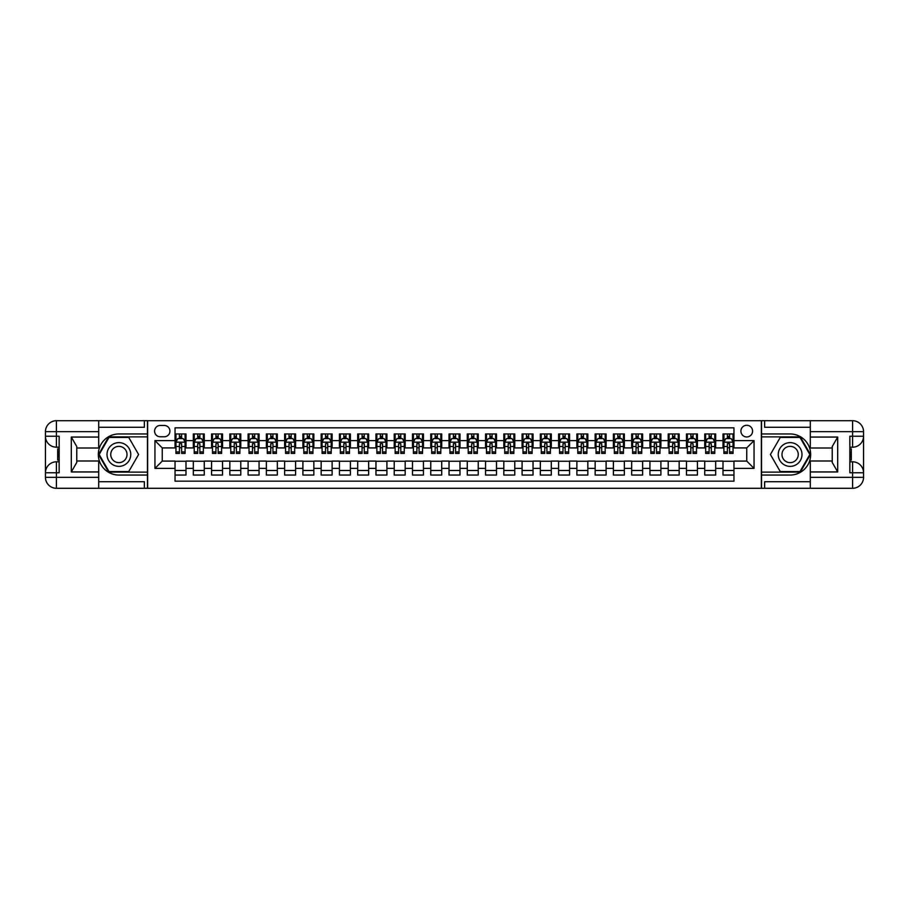 <?xml version="1.0" encoding="UTF-8"?>
<svg xmlns="http://www.w3.org/2000/svg" width="909" height="909" viewBox="0 0 909 909"><rect width="100%" height="100%" fill="white"/><g stroke="black" fill="none" stroke-linecap="round" stroke-linejoin="round"><path stroke-width="1.36" d="M746.744 425.276A5.84 5.84 0 0 0 740.903 431.116A5.84 5.84 0 0 0 746.744 436.968A5.84 5.84 0 0 0 752.584 431.116A5.84 5.84 0 0 0 746.744 425.276M98.695 481.713L144.361 481.713L144.361 488.292L810.305 488.292L810.305 477.327L852.585 477.327L852.585 472.771L849.847 472.771L849.847 436.229L852.585 436.229L852.585 431.673L810.305 431.673L810.305 437.059L837.7 437.059L837.7 471.941L832.224 462.454L832.224 446.546L837.7 437.059M733.961 433.957L722.996 433.957L722.996 440.615L715.69 440.615L715.69 447.921L722.996 447.921L722.996 440.615M715.69 440.615L715.69 433.957L704.736 433.957L704.736 440.615L697.43 440.615L697.43 447.921L704.736 447.921L704.736 440.615M697.43 440.615L697.43 433.957L686.465 433.957L686.465 440.615L679.159 440.615L679.159 447.921L686.465 447.921L686.465 440.615M679.159 440.615L679.159 433.957L668.206 433.957L668.206 440.615L660.9 440.615L660.9 447.921L668.206 447.921L668.206 440.615M660.9 440.615L660.9 433.957L649.935 433.957L649.935 440.615L642.629 440.615L642.629 447.921L649.935 447.921L649.935 440.615M642.629 440.615L642.629 433.957L631.675 433.957L631.675 440.615L624.369 440.615L624.369 447.921L631.675 447.921L631.675 440.615M624.369 440.615L624.369 433.957L613.405 433.957L613.405 440.615L606.098 440.615L606.098 447.921L613.405 447.921L613.405 440.615M606.098 440.615L606.098 433.957L595.145 433.957L595.145 440.615L587.839 440.615L587.839 447.921L595.145 447.921L595.145 440.615M587.839 440.615L587.839 433.957L576.874 433.957L576.874 440.615L569.568 440.615L569.568 447.921L576.874 447.921L576.874 440.615M569.568 440.615L569.568 433.957L558.615 433.957L558.615 440.615L551.308 440.615L551.308 447.921L558.615 447.921L558.615 440.615M551.308 440.615L551.308 433.957L540.344 433.957L540.344 440.615L533.038 440.615L533.038 447.921L540.344 447.921L540.344 440.615M533.038 440.615L533.038 433.957L522.084 433.957L522.084 440.615L514.778 440.615L514.778 447.921L522.084 447.921L522.084 440.615M514.778 440.615L514.778 433.957L503.813 433.957L503.813 440.615L496.507 440.615L496.507 447.921L503.813 447.921L503.813 440.615M496.507 440.615L496.507 433.957L485.554 433.957L485.554 440.615L478.248 440.615L478.248 447.921L485.554 447.921L485.554 440.615M478.248 440.615L478.248 433.957L467.283 433.957L467.283 440.615L459.977 440.615L459.977 447.921L467.283 447.921L467.283 440.615M459.977 440.615L459.977 433.957L449.023 433.957L449.023 440.615L441.717 440.615L441.717 447.921L449.023 447.921L449.023 440.615M441.717 440.615L441.717 433.957L430.752 433.957L430.752 440.615L423.446 440.615L423.446 447.921L430.752 447.921L430.752 440.615M423.446 440.615L423.446 433.957L412.493 433.957L412.493 440.615L405.187 440.615L405.187 447.921L412.493 447.921L412.493 440.615M405.187 440.615L405.187 433.957L394.222 433.957L394.222 440.615L386.916 440.615L386.916 447.921L394.222 447.921L394.222 440.615M386.916 440.615L386.916 433.957L375.962 433.957L375.962 440.615L368.656 440.615L368.656 447.921L375.962 447.921L375.962 440.615M368.656 440.615L368.656 433.957L357.692 433.957L357.692 440.615L350.385 440.615L350.385 447.921L357.692 447.921L357.692 440.615M350.385 440.615L350.385 433.957L339.432 433.957L339.432 440.615L332.126 440.615L332.126 447.921L339.432 447.921L339.432 440.615M332.126 440.615L332.126 433.957L321.161 433.957L321.161 440.615L313.855 440.615L313.855 447.921L321.161 447.921L321.161 440.615M313.855 440.615L313.855 433.957L302.902 433.957L302.902 440.615L295.595 440.615L295.595 447.921L302.902 447.921L302.902 440.615M295.595 440.615L295.595 433.957L284.631 433.957L284.631 440.615L277.325 440.615L277.325 447.921L284.631 447.921L284.631 440.615M277.325 440.615L277.325 433.957L266.371 433.957L266.371 440.615L259.065 440.615L259.065 447.921L266.371 447.921L266.371 440.615M259.065 440.615L259.065 433.957L248.1 433.957L248.1 440.615L240.794 440.615L240.794 447.921L248.1 447.921L248.1 440.615M240.794 440.615L240.794 433.957L229.841 433.957L229.841 440.615L222.535 440.615L222.535 447.921L229.841 447.921L229.841 440.615M222.535 440.615L222.535 433.957L211.57 433.957L211.57 440.615L204.264 440.615L204.264 447.921L211.57 447.921L211.57 440.615M204.264 440.615L204.264 433.957L193.31 433.957L193.31 447.921L186.004 447.921L186.004 433.957L175.039 433.957M175.039 475.043L186.004 475.043L186.004 461.079L193.31 461.079L193.31 475.043L204.264 475.043L204.264 461.079L211.57 461.079L211.57 468.385L204.264 468.385M211.57 468.385L211.57 475.043L222.535 475.043L222.535 461.079L229.841 461.079L229.841 468.385L222.535 468.385M229.841 468.385L229.841 475.043L240.794 475.043L240.794 461.079L248.1 461.079L248.1 468.385L240.794 468.385M248.1 468.385L248.1 475.043L259.065 475.043L259.065 461.079L266.371 461.079L266.371 468.385L259.065 468.385M266.371 468.385L266.371 475.043L277.325 475.043L277.325 461.079L284.631 461.079L284.631 468.385L277.325 468.385M284.631 468.385L284.631 475.043L295.595 475.043L295.595 461.079L302.902 461.079L302.902 468.385L295.595 468.385M302.902 468.385L302.902 475.043L313.855 475.043L313.855 461.079L321.161 461.079L321.161 468.385L313.855 468.385M321.161 468.385L321.161 475.043L332.126 475.043L332.126 461.079L339.432 461.079L339.432 468.385L332.126 468.385M339.432 468.385L339.432 475.043L350.385 475.043L350.385 461.079L357.692 461.079L357.692 468.385L350.385 468.385M357.692 468.385L357.692 475.043L368.656 475.043L368.656 461.079L375.962 461.079L375.962 468.385L368.656 468.385M375.962 468.385L375.962 475.043L386.916 475.043L386.916 461.079L394.222 461.079L394.222 468.385L386.916 468.385M394.222 468.385L394.222 475.043L405.187 475.043L405.187 461.079L412.493 461.079L412.493 468.385L405.187 468.385M412.493 468.385L412.493 475.043L423.446 475.043L423.446 461.079L430.752 461.079L430.752 468.385L423.446 468.385M430.752 468.385L430.752 475.043L441.717 475.043L441.717 461.079L449.023 461.079L449.023 468.385L441.717 468.385M449.023 468.385L449.023 475.043L459.977 475.043L459.977 461.079L467.283 461.079L467.283 468.385L459.977 468.385M467.283 468.385L467.283 475.043L478.248 475.043L478.248 461.079L485.554 461.079L485.554 468.385L478.248 468.385M485.554 468.385L485.554 475.043L496.507 475.043L496.507 461.079L503.813 461.079L503.813 468.385L496.507 468.385M503.813 468.385L503.813 475.043L514.778 475.043L514.778 461.079L522.084 461.079L522.084 468.385L514.778 468.385M522.084 468.385L522.084 475.043L533.038 475.043L533.038 461.079L540.344 461.079L540.344 468.385L533.038 468.385M540.344 468.385L540.344 475.043L551.308 475.043L551.308 461.079L558.615 461.079L558.615 468.385L551.308 468.385M558.615 468.385L558.615 475.043L569.568 475.043L569.568 461.079L576.874 461.079L576.874 468.385L569.568 468.385M576.874 468.385L576.874 475.043L587.839 475.043L587.839 461.079L595.145 461.079L595.145 468.385L587.839 468.385M595.145 468.385L595.145 475.043L606.098 475.043L606.098 461.079L613.405 461.079L613.405 468.385L606.098 468.385M613.405 468.385L613.405 475.043L624.369 475.043L624.369 461.079L631.675 461.079L631.675 468.385L624.369 468.385M631.675 468.385L631.675 475.043L642.629 475.043L642.629 461.079L649.935 461.079L649.935 468.385L642.629 468.385M649.935 468.385L649.935 475.043L660.9 475.043L660.9 461.079L668.206 461.079L668.206 468.385L660.9 468.385M668.206 468.385L668.206 475.043L679.159 475.043L679.159 461.079L686.465 461.079L686.465 468.385L679.159 468.385M686.465 468.385L686.465 475.043L697.43 475.043L697.43 461.079L704.736 461.079L704.736 468.385L697.43 468.385M704.736 468.385L704.736 475.043L715.69 475.043L715.69 461.079L722.996 461.079L722.996 468.385L715.69 468.385M160.245 436.786L164.268 436.786A5.659 5.659 0 0 0 169.926 431.116A5.659 5.659 0 0 0 164.268 425.457L160.245 425.457A5.659 5.659 0 0 0 154.587 431.116A5.659 5.659 0 0 0 160.245 436.786M810.305 427.287L764.639 427.287L764.639 420.708L761.356 420.708L761.356 488.292M761.356 420.708L98.695 420.708L98.695 431.673L56.415 431.673L56.415 436.229L59.153 436.229L59.153 472.771L56.415 472.771L56.415 477.327L98.695 477.327L98.695 471.941L71.3 471.941L71.3 437.059L76.776 446.546L76.776 462.454L71.3 471.941M147.644 488.292L147.644 420.708M733.961 440.615L733.961 427.832L175.039 427.832L175.039 447.921L162.257 447.921L162.257 461.079L175.039 461.079L175.039 481.168L733.961 481.168L733.961 461.079L746.744 461.079L746.744 447.921L733.961 447.921L733.961 440.615L754.05 440.615L754.05 468.385L733.961 468.385M175.039 468.385L154.95 468.385L154.95 440.615L175.039 440.615M722.996 468.385L722.996 475.043L733.961 475.043M175.039 438.513L175.96 438.513M179.425 438.513L181.618 438.513M185.084 438.513L186.004 438.513M175.039 447.739L175.96 447.739M179.425 447.739L181.618 447.739M185.084 447.739L186.004 447.739M175.039 461.261L186.004 461.261M175.039 470.487L186.004 470.487M193.31 447.739L194.219 447.739M197.696 447.739L199.878 447.739M203.355 447.739L204.264 447.739M193.31 438.513L194.219 438.513M197.696 438.513L199.878 438.513M203.355 438.513L204.264 438.513M193.31 461.261L204.264 461.261M193.31 470.487L204.264 470.487M211.57 461.261L222.535 461.261M211.57 470.487L222.535 470.487M211.57 438.513L212.49 438.513M215.956 438.513L218.149 438.513M221.614 438.513L222.535 438.513M211.57 447.739L212.49 447.739M215.956 447.739L218.149 447.739M221.614 447.739L222.535 447.739M229.841 461.261L240.794 461.261M229.841 470.487L240.794 470.487M229.841 438.513L230.75 438.513M234.227 438.513L236.408 438.513M239.885 438.513L240.794 438.513M229.841 447.739L230.75 447.739M234.227 447.739L236.408 447.739M239.885 447.739L240.794 447.739M248.1 461.261L259.065 461.261M248.1 470.487L259.065 470.487M248.1 438.513L249.021 438.513M252.486 438.513L254.679 438.513M258.145 438.513L259.065 438.513M248.1 447.739L249.021 447.739M252.486 447.739L254.679 447.739M258.145 447.739L259.065 447.739M266.371 461.261L277.325 461.261M266.371 470.487L277.325 470.487M266.371 438.513L267.28 438.513M270.757 438.513L272.939 438.513M276.416 438.513L277.325 438.513M266.371 447.739L267.28 447.739M270.757 447.739L272.939 447.739M276.416 447.739L277.325 447.739M284.631 461.261L295.595 461.261M284.631 470.487L295.595 470.487M284.631 438.513L285.551 438.513M289.017 438.513L291.21 438.513M294.675 438.513L295.595 438.513M284.631 447.739L285.551 447.739M289.017 447.739L291.21 447.739M294.675 447.739L295.595 447.739M302.902 461.261L313.855 461.261M302.902 470.487L313.855 470.487M302.902 438.513L303.811 438.513M307.287 438.513L309.469 438.513M312.946 438.513L313.855 438.513M302.902 447.739L303.811 447.739M307.287 447.739L309.469 447.739M312.946 447.739L313.855 447.739M321.161 461.261L332.126 461.261M321.161 470.487L332.126 470.487M321.161 438.513L322.081 438.513M325.547 438.513L327.74 438.513M331.206 438.513L332.126 438.513M321.161 447.739L322.081 447.739M325.547 447.739L327.74 447.739M331.206 447.739L332.126 447.739M339.432 461.261L350.385 461.261M339.432 470.487L350.385 470.487M339.432 438.513L340.341 438.513M343.818 438.513L345.999 438.513M349.476 438.513L350.385 438.513M339.432 447.739L340.341 447.739M343.818 447.739L345.999 447.739M349.476 447.739L350.385 447.739M357.692 461.261L368.656 461.261M357.692 470.487L368.656 470.487M357.692 438.513L358.612 438.513M362.077 438.513L364.27 438.513M367.736 438.513L368.656 438.513M357.692 447.739L358.612 447.739M362.077 447.739L364.27 447.739M367.736 447.739L368.656 447.739M375.962 461.261L386.916 461.261M375.962 470.487L386.916 470.487M375.962 438.513L376.871 438.513M380.348 438.513L382.53 438.513M386.007 438.513L386.916 438.513M375.962 447.739L376.871 447.739M380.348 447.739L382.53 447.739M386.007 447.739L386.916 447.739M394.222 461.261L405.187 461.261M394.222 470.487L405.187 470.487M394.222 438.513L395.142 438.513M398.608 438.513L400.801 438.513M404.266 438.513L405.187 438.513M394.222 447.739L395.142 447.739M398.608 447.739L400.801 447.739M404.266 447.739L405.187 447.739M412.493 461.261L423.446 461.261M412.493 470.487L423.446 470.487M412.493 438.513L413.402 438.513M416.879 438.513L419.06 438.513M422.537 438.513L423.446 438.513M412.493 447.739L413.402 447.739M416.879 447.739L419.06 447.739M422.537 447.739L423.446 447.739M430.752 461.261L441.717 461.261M430.752 470.487L441.717 470.487M430.752 438.513L431.673 438.513M435.138 438.513L437.331 438.513M440.797 438.513L441.717 438.513M430.752 447.739L431.673 447.739M435.138 447.739L437.331 447.739M440.797 447.739L441.717 447.739M449.023 461.261L459.977 461.261M449.023 470.487L459.977 470.487M449.023 438.513L449.932 438.513M453.409 438.513L455.591 438.513M459.068 438.513L459.977 438.513M449.023 447.739L449.932 447.739M453.409 447.739L455.591 447.739M459.068 447.739L459.977 447.739M467.283 461.261L478.248 461.261M467.283 470.487L478.248 470.487M467.283 438.513L468.203 438.513M471.669 438.513L473.862 438.513M477.327 438.513L478.248 438.513M467.283 447.739L468.203 447.739M471.669 447.739L473.862 447.739M477.327 447.739L478.248 447.739M485.554 461.261L496.507 461.261M485.554 470.487L496.507 470.487M485.554 438.513L486.463 438.513M489.94 438.513L492.121 438.513M495.598 438.513L496.507 438.513M485.554 447.739L486.463 447.739M489.94 447.739L492.121 447.739M495.598 447.739L496.507 447.739M503.813 461.261L514.778 461.261M503.813 470.487L514.778 470.487M503.813 438.513L504.734 438.513M508.199 438.513L510.392 438.513M513.858 438.513L514.778 438.513M503.813 447.739L504.734 447.739M508.199 447.739L510.392 447.739M513.858 447.739L514.778 447.739M522.084 461.261L533.038 461.261M522.084 470.487L533.038 470.487M522.084 438.513L522.993 438.513M526.47 438.513L528.652 438.513M532.129 438.513L533.038 438.513M522.084 447.739L522.993 447.739M526.47 447.739L528.652 447.739M532.129 447.739L533.038 447.739M540.344 461.261L551.308 461.261M540.344 470.487L551.308 470.487M540.344 438.513L541.264 438.513M544.73 438.513L546.923 438.513M550.388 438.513L551.308 438.513M540.344 447.739L541.264 447.739M544.73 447.739L546.923 447.739M550.388 447.739L551.308 447.739M558.615 461.261L569.568 461.261M558.615 470.487L569.568 470.487M558.615 438.513L559.524 438.513M563.001 438.513L565.182 438.513M568.659 438.513L569.568 438.513M558.615 447.739L559.524 447.739M563.001 447.739L565.182 447.739M568.659 447.739L569.568 447.739M576.874 461.261L587.839 461.261M576.874 470.487L587.839 470.487M576.874 438.513L577.794 438.513M581.26 438.513L583.453 438.513M586.919 438.513L587.839 438.513M576.874 447.739L577.794 447.739M581.26 447.739L583.453 447.739M586.919 447.739L587.839 447.739M595.145 461.261L606.098 461.261M595.145 470.487L606.098 470.487M595.145 438.513L596.054 438.513M599.531 438.513L601.713 438.513M605.189 438.513L606.098 438.513M595.145 447.739L596.054 447.739M599.531 447.739L601.713 447.739M605.189 447.739L606.098 447.739M613.405 461.261L624.369 461.261M613.405 470.487L624.369 470.487M613.405 438.513L614.325 438.513M617.79 438.513L619.983 438.513M623.449 438.513L624.369 438.513M613.405 447.739L614.325 447.739M617.79 447.739L619.983 447.739M623.449 447.739L624.369 447.739M631.675 461.261L642.629 461.261M631.675 470.487L642.629 470.487M631.675 438.513L632.584 438.513M636.061 438.513L638.243 438.513M641.72 438.513L642.629 438.513M631.675 447.739L632.584 447.739M636.061 447.739L638.243 447.739M641.72 447.739L642.629 447.739M649.935 461.261L660.9 461.261M649.935 470.487L660.9 470.487M649.935 438.513L650.855 438.513M654.321 438.513L656.514 438.513M659.979 438.513L660.9 438.513M649.935 447.739L650.855 447.739M654.321 447.739L656.514 447.739M659.979 447.739L660.9 447.739M668.206 461.261L679.159 461.261M668.206 470.487L679.159 470.487M668.206 438.513L669.115 438.513M672.592 438.513L674.773 438.513M678.25 438.513L679.159 438.513M668.206 447.739L669.115 447.739M672.592 447.739L674.773 447.739M678.25 447.739L679.159 447.739M686.465 461.261L697.43 461.261M686.465 470.487L697.43 470.487M686.465 438.513L687.386 438.513M690.851 438.513L693.044 438.513M696.51 438.513L697.43 438.513M686.465 447.739L687.386 447.739M690.851 447.739L693.044 447.739M696.51 447.739L697.43 447.739M704.736 461.261L715.69 461.261M704.736 470.487L715.69 470.487M704.736 438.513L705.645 438.513M709.122 438.513L711.304 438.513M714.781 438.513L715.69 438.513M704.736 447.739L705.645 447.739M709.122 447.739L711.304 447.739M714.781 447.739L715.69 447.739M722.996 461.261L733.961 461.261M722.996 470.487L733.961 470.487M722.996 438.513L723.916 438.513M727.382 438.513L729.575 438.513M733.04 438.513L733.961 438.513M722.996 447.739L723.916 447.739M727.382 447.739L729.575 447.739M733.04 447.739L733.961 447.739M162.257 447.921L154.95 440.615M162.257 461.079L154.95 468.385M754.05 440.615L746.744 447.921M754.05 468.385L746.744 461.079M181.618 436.331L179.425 436.331M185.084 451.921L181.618 451.921L181.618 453.409L185.084 453.409L185.084 442.263L183.266 438.604L177.778 438.604L175.96 442.263L175.96 453.409L179.425 453.409L179.425 451.921L175.96 451.921M175.96 442.263L175.96 433.957M185.084 442.263L185.084 433.957M179.425 438.604L179.425 433.957M181.618 433.957L181.618 438.604M181.618 451.921L181.618 443.637L179.425 443.637L179.425 451.921M124.817 444.217A11.874 11.874 0 0 0 108.591 448.569A11.874 11.874 0 0 0 112.943 464.783A11.874 11.874 0 0 0 129.158 460.431A11.874 11.874 0 0 0 124.817 444.217M122.942 447.455A8.124 8.124 0 0 0 111.841 450.432A8.124 8.124 0 0 0 114.807 461.545A8.124 8.124 0 0 0 125.919 458.568A8.124 8.124 0 0 0 122.942 447.455M128.737 471.578L109.012 471.578L99.161 454.5L109.012 437.422L128.737 437.422L138.6 454.5L128.737 471.578M796.057 444.217A11.874 11.874 0 0 0 779.842 448.569A11.874 11.874 0 0 0 784.183 464.783A11.874 11.874 0 0 0 800.409 460.431A11.874 11.874 0 0 0 796.057 444.217M794.193 447.455A8.124 8.124 0 0 0 783.081 450.432A8.124 8.124 0 0 0 786.058 461.545A8.124 8.124 0 0 0 797.159 458.568A8.124 8.124 0 0 0 794.193 447.455M799.988 471.578L780.263 471.578L770.4 454.5L780.263 437.422L799.988 437.422L809.839 454.5L799.988 471.578M147.463 420.708L147.463 433.957L118.874 433.957A20.543 20.543 0 0 0 98.331 454.5A20.543 20.543 0 0 0 118.874 475.043L147.463 475.043L147.463 488.292M71.3 437.059L98.695 437.059L98.695 431.673M98.695 437.059L98.695 448.012L76.776 448.012M98.695 477.327L98.695 488.292L56.415 488.292A10.965 10.965 0 0 1 45.45 477.327L45.45 431.673A10.965 10.965 0 0 1 56.415 420.708L98.695 420.708M147.463 433.957L147.463 436.877L108.705 436.877L98.524 454.5L108.705 472.123L147.463 472.123L147.463 436.877M147.463 472.123L147.463 475.043M76.776 460.988L98.695 460.988L98.695 471.941M144.361 488.292L98.695 488.292M45.45 472.771A10.965 10.965 0 0 1 56.415 461.806A10.965 10.965 0 0 0 45.45 472.771L56.415 472.771L56.415 461.806L59.153 461.806M59.153 447.194L56.415 447.194L56.415 436.229L45.45 436.229A10.965 10.965 0 0 0 56.415 447.194A10.965 10.965 0 0 1 45.45 436.229M144.361 420.708L144.361 427.287L98.695 427.287M59.153 448.876L57.687 448.876L57.687 456.113L59.153 456.113M57.687 454.409L59.153 454.409M57.687 452.398L59.153 452.398M57.687 452.068L59.153 452.068M57.687 456.113L57.687 460.124L59.153 460.124M57.687 456.477L59.153 456.477M761.537 488.292L761.537 475.043L790.126 475.043A20.543 20.543 0 0 0 810.669 454.5A20.543 20.543 0 0 0 790.126 433.957L761.537 433.957L761.537 420.708M837.7 471.941L810.305 471.941L810.305 477.327M810.305 471.941L810.305 460.988L832.224 460.988M810.305 431.673L810.305 420.708L852.585 420.708A10.965 10.965 0 0 1 863.55 431.673L863.55 477.327A10.965 10.965 0 0 1 852.585 488.292L810.305 488.292M761.537 475.043L761.537 472.123L800.295 472.123L810.476 454.5L800.295 436.877L761.537 436.877L761.537 472.123M761.537 436.877L761.537 433.957M832.224 448.012L810.305 448.012L810.305 437.059M764.639 420.708L810.305 420.708M863.55 436.229A10.965 10.965 0 0 1 852.585 447.194A10.965 10.965 0 0 0 863.55 436.229L852.585 436.229L852.585 447.194L849.847 447.194M849.847 461.806L852.585 461.806L852.585 472.771L863.55 472.771A10.965 10.965 0 0 0 852.585 461.806A10.965 10.965 0 0 1 863.55 472.771M764.639 488.292L764.639 481.713L810.305 481.713M849.847 460.124L851.313 460.124L851.313 452.887L849.847 452.887M851.313 454.591L849.847 454.591M851.313 456.602L849.847 456.602M851.313 456.932L849.847 456.932M851.313 452.887L851.313 448.876L849.847 448.876M851.313 452.523L849.847 452.523M199.878 436.331L197.696 436.331M203.355 451.921L199.878 451.921L199.878 453.409L203.355 453.409L203.355 442.263L201.525 438.604L196.049 438.604L194.219 442.263L194.219 453.409L197.696 453.409L197.696 451.921L194.219 451.921M194.219 442.263L194.219 433.957M203.355 442.263L203.355 433.957M197.696 438.604L197.696 433.957M199.878 433.957L199.878 438.604M199.878 451.921L199.878 443.637L197.696 443.637L197.696 451.921M218.149 436.331L215.956 436.331M221.614 451.921L218.149 451.921L218.149 453.409L221.614 453.409L221.614 442.263L219.796 438.604L214.308 438.604L212.49 442.263L212.49 453.409L215.956 453.409L215.956 451.921L212.49 451.921M212.49 442.263L212.49 433.957M221.614 442.263L221.614 433.957M215.956 438.604L215.956 433.957M218.149 433.957L218.149 438.604M218.149 451.921L218.149 443.637L215.956 443.637L215.956 451.921M236.408 436.331L234.227 436.331M239.885 451.921L236.408 451.921L236.408 453.409L239.885 453.409L239.885 442.263L238.056 438.604L232.579 438.604L230.75 442.263L230.75 453.409L234.227 453.409L234.227 451.921L230.75 451.921M230.75 442.263L230.75 433.957M239.885 442.263L239.885 433.957M234.227 438.604L234.227 433.957M236.408 433.957L236.408 438.604M236.408 451.921L236.408 443.637L234.227 443.637L234.227 451.921M254.679 436.331L252.486 436.331M258.145 451.921L254.679 451.921L254.679 453.409L258.145 453.409L258.145 442.263L256.327 438.604L250.839 438.604L249.021 442.263L249.021 453.409L252.486 453.409L252.486 451.921L249.021 451.921M249.021 442.263L249.021 433.957M258.145 442.263L258.145 433.957M252.486 438.604L252.486 433.957M254.679 433.957L254.679 438.604M254.679 451.921L254.679 443.637L252.486 443.637L252.486 451.921M272.939 436.331L270.757 436.331M276.416 451.921L272.939 451.921L272.939 453.409L276.416 453.409L276.416 442.263L274.586 438.604L269.109 438.604L267.28 442.263L267.28 453.409L270.757 453.409L270.757 451.921L267.28 451.921M267.28 442.263L267.28 433.957M276.416 442.263L276.416 433.957M270.757 438.604L270.757 433.957M272.939 433.957L272.939 438.604M272.939 451.921L272.939 443.637L270.757 443.637L270.757 451.921M291.21 436.331L289.017 436.331M294.675 451.921L291.21 451.921L291.21 453.409L294.675 453.409L294.675 442.263L292.857 438.604L287.369 438.604L285.551 442.263L285.551 453.409L289.017 453.409L289.017 451.921L285.551 451.921M285.551 442.263L285.551 433.957M294.675 442.263L294.675 433.957M289.017 438.604L289.017 433.957M291.21 433.957L291.21 438.604M291.21 451.921L291.21 443.637L289.017 443.637L289.017 451.921M309.469 436.331L307.287 436.331M312.946 451.921L309.469 451.921L309.469 453.409L312.946 453.409L312.946 442.263L311.117 438.604L305.64 438.604L303.811 442.263L303.811 453.409L307.287 453.409L307.287 451.921L303.811 451.921M303.811 442.263L303.811 433.957M312.946 442.263L312.946 433.957M307.287 438.604L307.287 433.957M309.469 433.957L309.469 438.604M309.469 451.921L309.469 443.637L307.287 443.637L307.287 451.921M327.74 436.331L325.547 436.331M331.206 451.921L327.74 451.921L327.74 453.409L331.206 453.409L331.206 442.263L329.388 438.604L323.899 438.604L322.081 442.263L322.081 453.409L325.547 453.409L325.547 451.921L322.081 451.921M322.081 442.263L322.081 433.957M331.206 442.263L331.206 433.957M325.547 438.604L325.547 433.957M327.74 433.957L327.74 438.604M327.74 451.921L327.74 443.637L325.547 443.637L325.547 451.921M345.999 436.331L343.818 436.331M349.476 451.921L345.999 451.921L345.999 453.409L349.476 453.409L349.476 442.263L347.647 438.604L342.17 438.604L340.341 442.263L340.341 453.409L343.818 453.409L343.818 451.921L340.341 451.921M340.341 442.263L340.341 433.957M349.476 442.263L349.476 433.957M343.818 438.604L343.818 433.957M345.999 433.957L345.999 438.604M345.999 451.921L345.999 443.637L343.818 443.637L343.818 451.921M364.27 436.331L362.077 436.331M367.736 451.921L364.27 451.921L364.27 453.409L367.736 453.409L367.736 442.263L365.918 438.604L360.43 438.604L358.612 442.263L358.612 453.409L362.077 453.409L362.077 451.921L358.612 451.921M358.612 442.263L358.612 433.957M367.736 442.263L367.736 433.957M362.077 438.604L362.077 433.957M364.27 433.957L364.27 438.604M364.27 451.921L364.27 443.637L362.077 443.637L362.077 451.921M382.53 436.331L380.348 436.331M386.007 451.921L382.53 451.921L382.53 453.409L386.007 453.409L386.007 442.263L384.177 438.604L378.701 438.604L376.871 442.263L376.871 453.409L380.348 453.409L380.348 451.921L376.871 451.921M376.871 442.263L376.871 433.957M386.007 442.263L386.007 433.957M380.348 438.604L380.348 433.957M382.53 433.957L382.53 438.604M382.53 451.921L382.53 443.637L380.348 443.637L380.348 451.921M400.801 436.331L398.608 436.331M404.266 451.921L400.801 451.921L400.801 453.409L404.266 453.409L404.266 442.263L402.448 438.604L396.96 438.604L395.142 442.263L395.142 453.409L398.608 453.409L398.608 451.921L395.142 451.921M395.142 442.263L395.142 433.957M404.266 442.263L404.266 433.957M398.608 438.604L398.608 433.957M400.801 433.957L400.801 438.604M400.801 451.921L400.801 443.637L398.608 443.637L398.608 451.921M419.06 436.331L416.879 436.331M422.537 451.921L419.06 451.921L419.06 453.409L422.537 453.409L422.537 442.263L420.708 438.604L415.231 438.604L413.402 442.263L413.402 453.409L416.879 453.409L416.879 451.921L413.402 451.921M413.402 442.263L413.402 433.957M422.537 442.263L422.537 433.957M416.879 438.604L416.879 433.957M419.06 433.957L419.06 438.604M419.06 451.921L419.06 443.637L416.879 443.637L416.879 451.921M437.331 436.331L435.138 436.331M440.797 451.921L437.331 451.921L437.331 453.409L440.797 453.409L440.797 442.263L438.979 438.604L433.491 438.604L431.673 442.263L431.673 453.409L435.138 453.409L435.138 451.921L431.673 451.921M431.673 442.263L431.673 433.957M440.797 442.263L440.797 433.957M435.138 438.604L435.138 433.957M437.331 433.957L437.331 438.604M437.331 451.921L437.331 443.637L435.138 443.637L435.138 451.921M455.591 436.331L453.409 436.331M459.068 451.921L455.591 451.921L455.591 453.409L459.068 453.409L459.068 442.263L457.238 438.604L451.762 438.604L449.932 442.263L449.932 453.409L453.409 453.409L453.409 451.921L449.932 451.921M449.932 442.263L449.932 433.957M459.068 442.263L459.068 433.957M453.409 438.604L453.409 433.957M455.591 433.957L455.591 438.604M455.591 451.921L455.591 443.637L453.409 443.637L453.409 451.921M473.862 436.331L471.669 436.331M477.327 451.921L473.862 451.921L473.862 453.409L477.327 453.409L477.327 442.263L475.509 438.604L470.021 438.604L468.203 442.263L468.203 453.409L471.669 453.409L471.669 451.921L468.203 451.921M468.203 442.263L468.203 433.957M477.327 442.263L477.327 433.957M471.669 438.604L471.669 433.957M473.862 433.957L473.862 438.604M473.862 451.921L473.862 443.637L471.669 443.637L471.669 451.921M492.121 436.331L489.94 436.331M495.598 451.921L492.121 451.921L492.121 453.409L495.598 453.409L495.598 442.263L493.769 438.604L488.292 438.604L486.463 442.263L486.463 453.409L489.94 453.409L489.94 451.921L486.463 451.921M486.463 442.263L486.463 433.957M495.598 442.263L495.598 433.957M489.94 438.604L489.94 433.957M492.121 433.957L492.121 438.604M492.121 451.921L492.121 443.637L489.94 443.637L489.94 451.921M510.392 436.331L508.199 436.331M513.858 451.921L510.392 451.921L510.392 453.409L513.858 453.409L513.858 442.263L512.04 438.604L506.552 438.604L504.734 442.263L504.734 453.409L508.199 453.409L508.199 451.921L504.734 451.921M504.734 442.263L504.734 433.957M513.858 442.263L513.858 433.957M508.199 438.604L508.199 433.957M510.392 433.957L510.392 438.604M510.392 451.921L510.392 443.637L508.199 443.637L508.199 451.921M528.652 436.331L526.47 436.331M532.129 451.921L528.652 451.921L528.652 453.409L532.129 453.409L532.129 442.263L530.299 438.604L524.823 438.604L522.993 442.263L522.993 453.409L526.47 453.409L526.47 451.921L522.993 451.921M522.993 442.263L522.993 433.957M532.129 442.263L532.129 433.957M526.47 438.604L526.47 433.957M528.652 433.957L528.652 438.604M528.652 451.921L528.652 443.637L526.47 443.637L526.47 451.921M546.923 436.331L544.73 436.331M550.388 451.921L546.923 451.921L546.923 453.409L550.388 453.409L550.388 442.263L548.57 438.604L543.082 438.604L541.264 442.263L541.264 453.409L544.73 453.409L544.73 451.921L541.264 451.921M541.264 442.263L541.264 433.957M550.388 442.263L550.388 433.957M544.73 438.604L544.73 433.957M546.923 433.957L546.923 438.604M546.923 451.921L546.923 443.637L544.73 443.637L544.73 451.921M565.182 436.331L563.001 436.331M568.659 451.921L565.182 451.921L565.182 453.409L568.659 453.409L568.659 442.263L566.83 438.604L561.353 438.604L559.524 442.263L559.524 453.409L563.001 453.409L563.001 451.921L559.524 451.921M559.524 442.263L559.524 433.957M568.659 442.263L568.659 433.957M563.001 438.604L563.001 433.957M565.182 433.957L565.182 438.604M565.182 451.921L565.182 443.637L563.001 443.637L563.001 451.921M583.453 436.331L581.26 436.331M586.919 451.921L583.453 451.921L583.453 453.409L586.919 453.409L586.919 442.263L585.101 438.604L579.612 438.604L577.794 442.263L577.794 453.409L581.26 453.409L581.26 451.921L577.794 451.921M577.794 442.263L577.794 433.957M586.919 442.263L586.919 433.957M581.26 438.604L581.26 433.957M583.453 433.957L583.453 438.604M583.453 451.921L583.453 443.637L581.26 443.637L581.26 451.921M601.713 436.331L599.531 436.331M605.189 451.921L601.713 451.921L601.713 453.409L605.189 453.409L605.189 442.263L603.36 438.604L597.883 438.604L596.054 442.263L596.054 453.409L599.531 453.409L599.531 451.921L596.054 451.921M596.054 442.263L596.054 433.957M605.189 442.263L605.189 433.957M599.531 438.604L599.531 433.957M601.713 433.957L601.713 438.604M601.713 451.921L601.713 443.637L599.531 443.637L599.531 451.921M619.983 436.331L617.79 436.331M623.449 451.921L619.983 451.921L619.983 453.409L623.449 453.409L623.449 442.263L621.631 438.604L616.143 438.604L614.325 442.263L614.325 453.409L617.79 453.409L617.79 451.921L614.325 451.921M614.325 442.263L614.325 433.957M623.449 442.263L623.449 433.957M617.79 438.604L617.79 433.957M619.983 433.957L619.983 438.604M619.983 451.921L619.983 443.637L617.79 443.637L617.79 451.921M638.243 436.331L636.061 436.331M641.72 451.921L638.243 451.921L638.243 453.409L641.72 453.409L641.72 442.263L639.891 438.604L634.414 438.604L632.584 442.263L632.584 453.409L636.061 453.409L636.061 451.921L632.584 451.921M632.584 442.263L632.584 433.957M641.72 442.263L641.72 433.957M636.061 438.604L636.061 433.957M638.243 433.957L638.243 438.604M638.243 451.921L638.243 443.637L636.061 443.637L636.061 451.921M656.514 436.331L654.321 436.331M659.979 451.921L656.514 451.921L656.514 453.409L659.979 453.409L659.979 442.263L658.161 438.604L652.673 438.604L650.855 442.263L650.855 453.409L654.321 453.409L654.321 451.921L650.855 451.921M650.855 442.263L650.855 433.957M659.979 442.263L659.979 433.957M654.321 438.604L654.321 433.957M656.514 433.957L656.514 438.604M656.514 451.921L656.514 443.637L654.321 443.637L654.321 451.921M674.773 436.331L672.592 436.331M678.25 451.921L674.773 451.921L674.773 453.409L678.25 453.409L678.25 442.263L676.421 438.604L670.944 438.604L669.115 442.263L669.115 453.409L672.592 453.409L672.592 451.921L669.115 451.921M669.115 442.263L669.115 433.957M678.25 442.263L678.25 433.957M672.592 438.604L672.592 433.957M674.773 433.957L674.773 438.604M674.773 451.921L674.773 443.637L672.592 443.637L672.592 451.921M693.044 436.331L690.851 436.331M696.51 451.921L693.044 451.921L693.044 453.409L696.51 453.409L696.51 442.263L694.692 438.604L689.204 438.604L687.386 442.263L687.386 453.409L690.851 453.409L690.851 451.921L687.386 451.921M687.386 442.263L687.386 433.957M696.51 442.263L696.51 433.957M690.851 438.604L690.851 433.957M693.044 433.957L693.044 438.604M693.044 451.921L693.044 443.637L690.851 443.637L690.851 451.921M711.304 436.331L709.122 436.331M714.781 451.921L711.304 451.921L711.304 453.409L714.781 453.409L714.781 442.263L712.951 438.604L707.475 438.604L705.645 442.263L705.645 453.409L709.122 453.409L709.122 451.921L705.645 451.921M705.645 442.263L705.645 433.957M714.781 442.263L714.781 433.957M709.122 438.604L709.122 433.957M711.304 433.957L711.304 438.604M711.304 451.921L711.304 443.637L709.122 443.637L709.122 451.921M729.575 436.331L727.382 436.331M733.04 451.921L729.575 451.921L729.575 453.409L733.04 453.409L733.04 442.263L731.222 438.604L725.734 438.604L723.916 442.263L723.916 453.409L727.382 453.409L727.382 451.921L723.916 451.921M723.916 442.263L723.916 433.957M733.04 442.263L733.04 433.957M727.382 438.604L727.382 433.957M729.575 433.957L729.575 438.604M729.575 451.921L729.575 443.637L727.382 443.637L727.382 451.921M193.31 468.385L186.004 468.385M193.31 440.615L186.004 440.615M185.038 442.172L176.005 442.172M175.96 439.615L177.278 439.615M183.766 439.615L185.084 439.615M179.425 446.501L175.96 446.501M185.084 446.501L181.618 446.501M181.618 437.49L179.425 437.49M56.415 420.708A10.965 10.965 0 0 0 45.45 431.673L56.415 431.673L56.415 420.708M56.415 488.292L56.415 477.327L45.45 477.327A10.965 10.965 0 0 0 56.415 488.292M852.585 488.292A10.965 10.965 0 0 0 863.55 477.327L852.585 477.327L852.585 488.292M852.585 420.708L852.585 431.673L863.55 431.673A10.965 10.965 0 0 0 852.585 420.708M203.309 442.172L194.265 442.172M194.219 439.615L195.549 439.615M202.025 439.615L203.355 439.615M197.696 446.501L194.219 446.501M203.355 446.501L199.878 446.501M199.878 437.49L197.696 437.49M221.569 442.172L212.536 442.172M212.49 439.615L213.808 439.615M220.296 439.615L221.614 439.615M215.956 446.501L212.49 446.501M221.614 446.501L218.149 446.501M218.149 437.49L215.956 437.49M239.84 442.172L230.795 442.172M230.75 439.615L232.079 439.615M238.556 439.615L239.885 439.615M234.227 446.501L230.75 446.501M239.885 446.501L236.408 446.501M236.408 437.49L234.227 437.49M258.099 442.172L249.066 442.172M249.021 439.615L250.339 439.615M256.827 439.615L258.145 439.615M252.486 446.501L249.021 446.501M258.145 446.501L254.679 446.501M254.679 437.49L252.486 437.49M276.37 442.172L267.326 442.172M267.28 439.615L268.61 439.615M275.086 439.615L276.416 439.615M270.757 446.501L267.28 446.501M276.416 446.501L272.939 446.501M272.939 437.49L270.757 437.49M294.63 442.172L285.596 442.172M285.551 439.615L286.869 439.615M293.357 439.615L294.675 439.615M289.017 446.501L285.551 446.501M294.675 446.501L291.21 446.501M291.21 437.49L289.017 437.49M312.901 442.172L303.856 442.172M303.811 439.615L305.14 439.615M311.617 439.615L312.946 439.615M307.287 446.501L303.811 446.501M312.946 446.501L309.469 446.501M309.469 437.49L307.287 437.49M331.16 442.172L322.127 442.172M322.081 439.615L323.399 439.615M329.887 439.615L331.206 439.615M325.547 446.501L322.081 446.501M331.206 446.501L327.74 446.501M327.74 437.49L325.547 437.49M349.431 442.172L340.386 442.172M340.341 439.615L341.67 439.615M348.147 439.615L349.476 439.615M343.818 446.501L340.341 446.501M349.476 446.501L345.999 446.501M345.999 437.49L343.818 437.49M367.691 442.172L358.657 442.172M358.612 439.615L359.93 439.615M366.418 439.615L367.736 439.615M362.077 446.501L358.612 446.501M367.736 446.501L364.27 446.501M364.27 437.49L362.077 437.49M385.961 442.172L376.917 442.172M376.871 439.615L378.201 439.615M384.677 439.615L386.007 439.615M380.348 446.501L376.871 446.501M386.007 446.501L382.53 446.501M382.53 437.49L380.348 437.49M404.221 442.172L395.188 442.172M395.142 439.615L396.46 439.615M402.948 439.615L404.266 439.615M398.608 446.501L395.142 446.501M404.266 446.501L400.801 446.501M400.801 437.49L398.608 437.49M422.492 442.172L413.447 442.172M413.402 439.615L414.731 439.615M421.208 439.615L422.537 439.615M416.879 446.501L413.402 446.501M422.537 446.501L419.06 446.501M419.06 437.49L416.879 437.49M440.751 442.172L431.718 442.172M431.673 439.615L432.991 439.615M439.479 439.615L440.797 439.615M435.138 446.501L431.673 446.501M440.797 446.501L437.331 446.501M437.331 437.49L435.138 437.49M459.022 442.172L449.978 442.172M449.932 439.615L451.262 439.615M457.738 439.615L459.068 439.615M453.409 446.501L449.932 446.501M459.068 446.501L455.591 446.501M455.591 437.49L453.409 437.49M477.282 442.172L468.249 442.172M468.203 439.615L469.521 439.615M476.009 439.615L477.327 439.615M471.669 446.501L468.203 446.501M477.327 446.501L473.862 446.501M473.862 437.49L471.669 437.49M495.553 442.172L486.508 442.172M486.463 439.615L487.792 439.615M494.269 439.615L495.598 439.615M489.94 446.501L486.463 446.501M495.598 446.501L492.121 446.501M492.121 437.49L489.94 437.49M513.812 442.172L504.779 442.172M504.734 439.615L506.052 439.615M512.54 439.615L513.858 439.615M508.199 446.501L504.734 446.501M513.858 446.501L510.392 446.501M510.392 437.49L508.199 437.49M532.083 442.172L523.039 442.172M522.993 439.615L524.323 439.615M530.799 439.615L532.129 439.615M526.47 446.501L522.993 446.501M532.129 446.501L528.652 446.501M528.652 437.49L526.47 437.49M550.343 442.172L541.309 442.172M541.264 439.615L542.582 439.615M549.07 439.615L550.388 439.615M544.73 446.501L541.264 446.501M550.388 446.501L546.923 446.501M546.923 437.49L544.73 437.49M568.614 442.172L559.569 442.172M559.524 439.615L560.853 439.615M567.33 439.615L568.659 439.615M563.001 446.501L559.524 446.501M568.659 446.501L565.182 446.501M565.182 437.49L563.001 437.49M586.873 442.172L577.84 442.172M577.794 439.615L579.113 439.615M585.601 439.615L586.919 439.615M581.26 446.501L577.794 446.501M586.919 446.501L583.453 446.501M583.453 437.49L581.26 437.49M605.144 442.172L596.099 442.172M596.054 439.615L597.383 439.615M603.86 439.615L605.189 439.615M599.531 446.501L596.054 446.501M605.189 446.501L601.713 446.501M601.713 437.49L599.531 437.49M623.404 442.172L614.37 442.172M614.325 439.615L615.643 439.615M622.131 439.615L623.449 439.615M617.79 446.501L614.325 446.501M623.449 446.501L619.983 446.501M619.983 437.49L617.79 437.49M641.674 442.172L632.63 442.172M632.584 439.615L633.914 439.615M640.39 439.615L641.72 439.615M636.061 446.501L632.584 446.501M641.72 446.501L638.243 446.501M638.243 437.49L636.061 437.49M659.934 442.172L650.901 442.172M650.855 439.615L652.173 439.615M658.661 439.615L659.979 439.615M654.321 446.501L650.855 446.501M659.979 446.501L656.514 446.501M656.514 437.49L654.321 437.49M678.205 442.172L669.16 442.172M669.115 439.615L670.444 439.615M676.921 439.615L678.25 439.615M672.592 446.501L669.115 446.501M678.25 446.501L674.773 446.501M674.773 437.49L672.592 437.49M696.464 442.172L687.431 442.172M687.386 439.615L688.704 439.615M695.192 439.615L696.51 439.615M690.851 446.501L687.386 446.501M696.51 446.501L693.044 446.501M693.044 437.49L690.851 437.49M714.735 442.172L705.691 442.172M705.645 439.615L706.975 439.615M713.451 439.615L714.781 439.615M709.122 446.501L705.645 446.501M714.781 446.501L711.304 446.501M711.304 437.49L709.122 437.49M732.995 442.172L723.962 442.172M723.916 439.615L725.234 439.615M731.722 439.615L733.04 439.615M727.382 446.501L723.916 446.501M733.04 446.501L729.575 446.501M729.575 437.49L727.382 437.49"/></g></svg>
